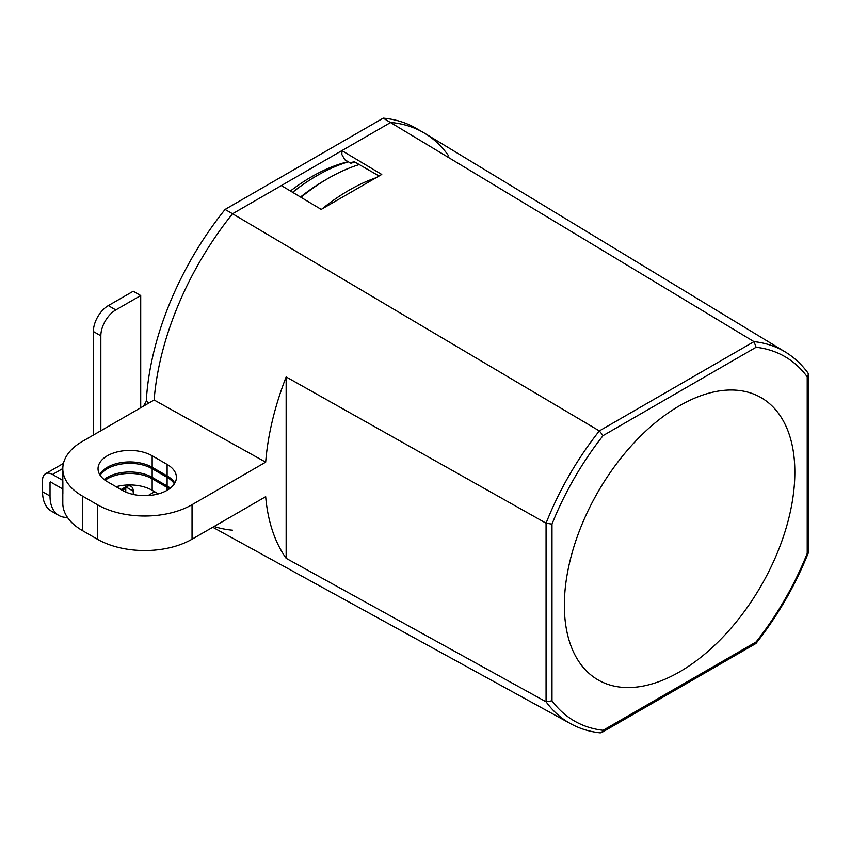 <?xml version="1.0" encoding="UTF-8"?>
<svg xmlns="http://www.w3.org/2000/svg" width="851" height="851" viewBox="0 0 851 851"><rect width="100%" height="100%" fill="white"/><g stroke="black" fill="none" stroke-linecap="round" stroke-linejoin="round"><path stroke-width="1.28" d="M354.941 162.073A189.56 109.439 120 0 0 350.857 163.264L344.878 159.807L341.889 154.542L341.889 150.627L381.759 174.455L321.21 209.41L281.351 185.582L232.546 213.761L225.079 209.442A223.739 129.171 120 0 0 146.276 401.268L143.447 406.161M350.857 163.264L353.846 161.445L379.067 176.008M341.889 150.627L390.694 122.459A223.739 129.171 -60 0 1 424.872 133.394L785.313 351.984A214.643 123.927 -60 0 0 753.997 341.634L383.216 118.14L225.079 209.442M169.36 488.868A31.71 18.307 0 0 0 167.115 487.432L152.169 478.805A31.71 18.307 0 0 0 105.088 480.241M158.36 493.888L152.169 490.314A31.71 18.307 0 0 0 116.087 486.729M62.868 490.091A66.942 38.646 0 0 0 62.804 491.75L62.804 503.26A66.942 38.646 0 0 0 82.409 530.588L97.365 539.215A66.942 38.646 0 0 0 192.039 539.215L265.682 496.697A221.005 127.597 120 0 0 286.149 558.32L546.065 701.788L551.991 700.798A210.42 121.491 -60 0 0 603.093 730.307L601.614 732.53L600.317 732.839M154.127 400.002L82.409 441.403A66.942 38.646 0 0 0 62.804 468.731A66.942 38.646 0 0 0 82.409 496.059L97.365 504.696A66.942 38.646 0 0 0 192.039 504.696L265.682 462.167L154.127 400.002A223.739 129.171 -60 0 1 232.546 213.761A223.739 129.171 120 0 0 154.127 400.002M265.682 462.167A221.005 127.597 120 0 1 286.149 376.919L546.065 523.195A214.643 123.927 -60 0 1 599.338 430.925L232.546 213.761L390.694 122.459A223.739 129.171 120 0 1 423.49 132.575L416.011 128.256A223.739 129.171 120 0 0 383.216 118.14M808.014 373.089L808.397 374.376L807.216 376.77L807.216 553.448L808.397 552.384M755.773 643.516L756.103 641.962A210.42 121.491 -60 0 0 807.216 553.448M756.103 347.261L753.997 341.634L599.338 430.925L603.093 435.595L756.103 347.261A210.42 121.491 -60 0 1 807.216 376.77M603.093 435.595A210.42 121.491 -60 0 0 551.991 524.12L546.065 523.195L546.065 701.788A214.643 123.927 -60 0 0 570.681 723.733L212.761 527.248M564.351 605.316A162.977 94.099 -60 0 1 737.221 390.269A162.977 94.099 -60 0 1 737.221 620.762A162.977 94.099 -60 0 1 564.351 605.316M286.149 376.919L286.149 558.32M62.804 468.731L62.804 480.241A66.942 38.646 0 0 0 62.868 481.9L62.868 493.41A66.942 38.646 0 0 1 62.804 491.75M174.806 483.113A31.71 18.307 0 0 0 167.115 475.922L152.169 467.295A31.71 18.307 0 0 0 99.641 474.486M167.115 464.423L152.169 455.785A31.71 18.307 0 0 0 117.619 451.817A31.71 18.307 0 0 0 98.035 468.731A31.71 18.307 0 0 0 107.322 481.677L122.278 490.314A31.71 18.307 0 0 0 156.829 494.282A31.71 18.307 0 0 0 176.412 477.368A31.71 18.307 0 0 0 167.115 464.423L167.115 475.922M316.849 175.731A187.794 108.428 120 0 0 316.604 175.87A187.794 108.428 120 0 0 316.604 175.88A187.794 108.428 120 0 0 292.563 192.283M348.378 161.828A188.496 108.832 120 0 0 317.104 175.583L317.104 175.583A188.496 108.832 120 0 0 292.638 192.326M359.25 164.562A193.081 111.47 120 0 0 328.316 178.316L325.071 180.189A188.496 108.832 120 0 0 300.488 197.028M325.071 180.189L328.316 178.316A193.081 111.47 120 0 0 300.967 197.304M375.982 177.785A193.081 111.47 120 0 0 348.995 190.262A193.081 111.47 120 0 0 321.997 208.952M93.376 435.074L93.376 331.507L100.843 335.826L100.843 430.755M121.033 489.591L125.767 486.857A10.574 6.106 120 0 1 131.043 486.336A10.574 6.106 120 0 1 133.235 491.176L133.235 494.431M133.235 491.176L125.767 486.857L125.767 492.048M140.713 407.746L140.713 295.552L133.235 291.233L108.322 305.615A21.137 12.201 120 0 0 93.376 331.507M100.843 335.826A21.137 12.201 -60 0 1 115.8 309.934L140.713 295.552M448.647 155.914A223.739 129.171 120 0 0 423.49 132.575M149.106 402.895L146.276 401.268M63.442 463.412L45.465 473.794A14.095 8.138 60 0 0 42.55 480.241L42.55 491.75A42.284 24.413 120 0 0 51.305 511.1L58.783 515.419A42.284 24.413 120 0 0 67.431 517.376M50.028 482.251L50.028 496.059A42.284 24.413 120 0 0 58.783 515.419M62.868 489.091L50.517 481.964M45.465 473.794A14.095 8.138 60 0 1 52.517 474.486L62.804 480.432M348.176 161.711A183.22 105.779 120 0 0 311.626 176.742A183.22 105.779 120 0 0 290.414 190.996M214.09 526.482A223.739 129.171 120 0 0 232.546 530.205M170.317 488.155A31.71 18.307 0 0 0 167.115 485.995L152.169 477.368A31.71 18.307 0 0 0 104.13 479.517M174.359 483.836A31.71 18.307 0 0 0 167.115 477.368L152.169 468.731A31.71 18.307 0 0 0 100.088 475.209M167.115 487.432L167.115 490.314M152.169 478.805L152.169 490.314M551.991 524.12L551.991 700.798M603.093 730.307L756.103 641.962M192.039 504.696L192.039 539.215M82.409 496.059L82.409 530.588M97.365 504.696L97.365 539.215M152.169 455.785L152.169 467.295M50.028 496.059L42.55 491.75M148.042 495.569L154.659 491.75M62.804 468.55L52.517 474.486M167.115 477.368L167.115 485.995M152.169 468.731L152.169 477.368M108.322 305.615L115.8 309.934M125.767 488.293L122.278 490.314M808.397 552.671C795.302 585.424 777.835 615.667 756.028 643.377M808.035 373.078C801.663 364.356 794.089 357.324 785.313 351.984M570.681 723.733C579.701 728.669 589.573 731.711 600.317 732.86M601.646 732.573L755.805 643.569M808.45 374.376L808.45 552.384"/></g></svg>
